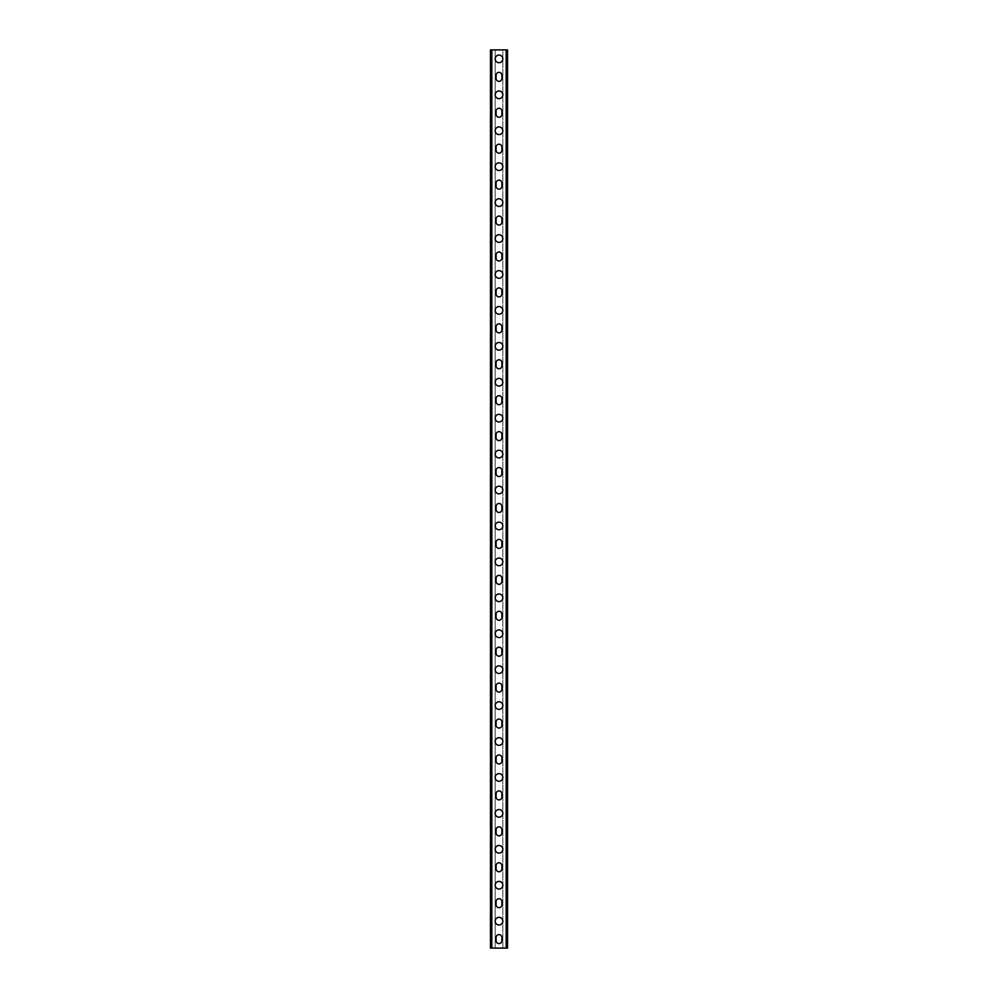 <?xml version="1.0" encoding="UTF-8"?>
<svg xmlns="http://www.w3.org/2000/svg" width="998" height="998" viewBox="0 0 998 998"><rect width="100%" height="100%" fill="white"/><g stroke="black" fill="none" stroke-linecap="round" stroke-linejoin="round"><path stroke-width="0.75" stroke-dasharray="4.99 3.74" d="M502.817 58.882A3.817 3.817 0 0 0 497.091 55.576A3.817 3.817 0 0 0 497.091 62.188A3.817 3.817 0 0 0 502.817 58.882M502.817 94.81A3.817 3.817 0 0 0 497.091 91.504A3.817 3.817 0 0 0 497.091 98.116A3.817 3.817 0 0 0 502.817 94.81M502.817 130.738A3.817 3.817 0 0 0 497.091 127.432A3.817 3.817 0 0 0 497.091 134.044A3.817 3.817 0 0 0 502.817 130.738M502.817 166.666A3.817 3.817 0 0 0 497.091 163.36A3.817 3.817 0 0 0 497.091 169.972A3.817 3.817 0 0 0 502.817 166.666M502.817 202.594A3.817 3.817 0 0 0 497.091 199.288A3.817 3.817 0 0 0 497.091 205.9A3.817 3.817 0 0 0 502.817 202.594M502.817 238.522A3.817 3.817 0 0 0 497.091 235.216A3.817 3.817 0 0 0 497.091 241.828A3.817 3.817 0 0 0 502.817 238.522M502.817 274.45A3.817 3.817 0 0 0 497.091 271.144A3.817 3.817 0 0 0 497.091 277.756A3.817 3.817 0 0 0 502.817 274.45M502.817 310.378A3.817 3.817 0 0 0 497.091 307.072A3.817 3.817 0 0 0 497.091 313.684A3.817 3.817 0 0 0 502.817 310.378M502.817 346.306A3.817 3.817 0 0 0 497.091 343A3.817 3.817 0 0 0 497.091 349.612A3.817 3.817 0 0 0 502.817 346.306M502.817 382.234A3.817 3.817 0 0 0 497.091 378.928A3.817 3.817 0 0 0 497.091 385.54A3.817 3.817 0 0 0 502.817 382.234M502.817 418.162A3.817 3.817 0 0 0 497.091 414.856A3.817 3.817 0 0 0 497.091 421.468A3.817 3.817 0 0 0 502.817 418.162M502.817 454.09A3.817 3.817 0 0 0 497.091 450.784A3.817 3.817 0 0 0 497.091 457.396A3.817 3.817 0 0 0 502.817 454.09M502.817 490.018A3.817 3.817 0 0 0 497.091 486.712A3.817 3.817 0 0 0 497.091 493.324A3.817 3.817 0 0 0 502.817 490.018M502.817 525.946A3.817 3.817 0 0 0 497.091 522.64A3.817 3.817 0 0 0 497.091 529.252A3.817 3.817 0 0 0 502.817 525.946M502.817 561.874A3.817 3.817 0 0 0 497.091 558.568A3.817 3.817 0 0 0 497.091 565.18A3.817 3.817 0 0 0 502.817 561.874M502.817 597.802A3.817 3.817 0 0 0 497.091 594.496A3.817 3.817 0 0 0 497.091 601.108A3.817 3.817 0 0 0 502.817 597.802M502.817 633.73A3.817 3.817 0 0 0 497.091 630.424A3.817 3.817 0 0 0 497.091 637.036A3.817 3.817 0 0 0 502.817 633.73M502.817 669.658A3.817 3.817 0 0 0 497.091 666.352A3.817 3.817 0 0 0 497.091 672.964A3.817 3.817 0 0 0 502.817 669.658M502.817 705.586A3.817 3.817 0 0 0 497.091 702.28A3.817 3.817 0 0 0 497.091 708.892A3.817 3.817 0 0 0 502.817 705.586M502.817 741.514A3.817 3.817 0 0 0 497.091 738.208A3.817 3.817 0 0 0 497.091 744.82A3.817 3.817 0 0 0 502.817 741.514M502.817 777.442A3.817 3.817 0 0 0 497.091 774.136A3.817 3.817 0 0 0 497.091 780.748A3.817 3.817 0 0 0 502.817 777.442M502.817 813.37A3.817 3.817 0 0 0 497.091 810.064A3.817 3.817 0 0 0 497.091 816.676A3.817 3.817 0 0 0 502.817 813.37M502.817 849.298A3.817 3.817 0 0 0 497.091 845.992A3.817 3.817 0 0 0 497.091 852.604A3.817 3.817 0 0 0 502.817 849.298M502.817 885.226A3.817 3.817 0 0 0 497.091 881.92A3.817 3.817 0 0 0 497.091 888.532A3.817 3.817 0 0 0 502.817 885.226M502.817 921.154A3.817 3.817 0 0 0 497.091 917.848A3.817 3.817 0 0 0 497.091 924.46A3.817 3.817 0 0 0 502.817 921.154M496.081 78.418A2.919 2.919 0 0 0 499 81.337A2.919 2.919 0 0 0 501.919 78.418L501.919 75.274A2.919 2.919 0 0 0 499 72.355A2.919 2.919 0 0 0 496.081 75.274L496.081 78.418M496.081 114.346A2.919 2.919 0 0 0 499 117.265A2.919 2.919 0 0 0 501.919 114.346L501.919 111.202A2.919 2.919 0 0 0 499 108.283A2.919 2.919 0 0 0 496.081 111.202L496.081 114.346M496.081 150.274A2.919 2.919 0 0 0 499 153.193A2.919 2.919 0 0 0 501.919 150.274L501.919 147.13A2.919 2.919 0 0 0 499 144.211A2.919 2.919 0 0 0 496.081 147.13L496.081 150.274M496.081 186.202A2.919 2.919 0 0 0 499 189.121A2.919 2.919 0 0 0 501.919 186.202L501.919 183.058A2.919 2.919 0 0 0 499 180.139A2.919 2.919 0 0 0 496.081 183.058L496.081 186.202M496.081 222.13A2.919 2.919 0 0 0 499 225.049A2.919 2.919 0 0 0 501.919 222.13L501.919 218.986A2.919 2.919 0 0 0 499 216.067A2.919 2.919 0 0 0 496.081 218.986L496.081 222.13M496.081 258.058A2.919 2.919 0 0 0 499 260.977A2.919 2.919 0 0 0 501.919 258.058L501.919 254.914A2.919 2.919 0 0 0 499 251.995A2.919 2.919 0 0 0 496.081 254.914L496.081 258.058M496.081 293.986A2.919 2.919 0 0 0 499 296.905A2.919 2.919 0 0 0 501.919 293.986L501.919 290.842A2.919 2.919 0 0 0 499 287.923A2.919 2.919 0 0 0 496.081 290.842L496.081 293.986M496.081 329.914A2.919 2.919 0 0 0 499 332.833A2.919 2.919 0 0 0 501.919 329.914L501.919 326.77A2.919 2.919 0 0 0 499 323.851A2.919 2.919 0 0 0 496.081 326.77L496.081 329.914M496.081 365.842A2.919 2.919 0 0 0 499 368.761A2.919 2.919 0 0 0 501.919 365.842L501.919 362.698A2.919 2.919 0 0 0 499 359.779A2.919 2.919 0 0 0 496.081 362.698L496.081 365.842M496.081 401.77A2.919 2.919 0 0 0 499 404.689A2.919 2.919 0 0 0 501.919 401.77L501.919 398.626A2.919 2.919 0 0 0 499 395.707A2.919 2.919 0 0 0 496.081 398.626L496.081 401.77M496.081 437.698A2.919 2.919 0 0 0 499 440.617A2.919 2.919 0 0 0 501.919 437.698L501.919 434.554A2.919 2.919 0 0 0 499 431.635A2.919 2.919 0 0 0 496.081 434.554L496.081 437.698M496.081 473.626A2.919 2.919 0 0 0 499 476.545A2.919 2.919 0 0 0 501.919 473.626L501.919 470.482A2.919 2.919 0 0 0 499 467.563A2.919 2.919 0 0 0 496.081 470.482L496.081 473.626M496.081 509.554A2.919 2.919 0 0 0 499 512.473A2.919 2.919 0 0 0 501.919 509.554L501.919 506.41A2.919 2.919 0 0 0 499 503.491A2.919 2.919 0 0 0 496.081 506.41L496.081 509.554M496.081 545.482A2.919 2.919 0 0 0 499 548.401A2.919 2.919 0 0 0 501.919 545.482L501.919 542.338A2.919 2.919 0 0 0 499 539.419A2.919 2.919 0 0 0 496.081 542.338L496.081 545.482M496.081 581.41A2.919 2.919 0 0 0 499 584.329A2.919 2.919 0 0 0 501.919 581.41L501.919 578.266A2.919 2.919 0 0 0 499 575.347A2.919 2.919 0 0 0 496.081 578.266L496.081 581.41M496.081 617.338A2.919 2.919 0 0 0 499 620.257A2.919 2.919 0 0 0 501.919 617.338L501.919 614.194A2.919 2.919 0 0 0 499 611.275A2.919 2.919 0 0 0 496.081 614.194L496.081 617.338M496.081 653.266A2.919 2.919 0 0 0 499 656.185A2.919 2.919 0 0 0 501.919 653.266L501.919 650.122A2.919 2.919 0 0 0 499 647.203A2.919 2.919 0 0 0 496.081 650.122L496.081 653.266M496.081 689.194A2.919 2.919 0 0 0 499 692.113A2.919 2.919 0 0 0 501.919 689.194L501.919 686.05A2.919 2.919 0 0 0 499 683.131A2.919 2.919 0 0 0 496.081 686.05L496.081 689.194M496.081 725.122A2.919 2.919 0 0 0 499 728.041A2.919 2.919 0 0 0 501.919 725.122L501.919 721.978A2.919 2.919 0 0 0 499 719.059A2.919 2.919 0 0 0 496.081 721.978L496.081 725.122M496.081 761.05A2.919 2.919 0 0 0 499 763.969A2.919 2.919 0 0 0 501.919 761.05L501.919 757.906A2.919 2.919 0 0 0 499 754.987A2.919 2.919 0 0 0 496.081 757.906L496.081 761.05M496.081 796.978A2.919 2.919 0 0 0 499 799.897A2.919 2.919 0 0 0 501.919 796.978L501.919 793.834A2.919 2.919 0 0 0 499 790.915A2.919 2.919 0 0 0 496.081 793.834L496.081 796.978M496.081 832.906A2.919 2.919 0 0 0 499 835.825A2.919 2.919 0 0 0 501.919 832.906L501.919 829.762A2.919 2.919 0 0 0 499 826.843A2.919 2.919 0 0 0 496.081 829.762L496.081 832.906M496.081 868.834A2.919 2.919 0 0 0 499 871.753A2.919 2.919 0 0 0 501.919 868.834L501.919 865.69A2.919 2.919 0 0 0 499 862.771A2.919 2.919 0 0 0 496.081 865.69L496.081 868.834M496.081 904.762A2.919 2.919 0 0 0 499 907.681A2.919 2.919 0 0 0 501.919 904.762L501.919 901.618A2.919 2.919 0 0 0 499 898.699A2.919 2.919 0 0 0 496.081 901.618L496.081 904.762M496.081 940.69A2.919 2.919 0 0 0 499 943.609A2.919 2.919 0 0 0 501.919 940.69L501.919 937.546A2.919 2.919 0 0 0 499 934.627A2.919 2.919 0 0 0 496.081 937.546L496.081 940.69M491.814 49.9L507.533 49.9L507.533 948.1L502.817 948.1L502.817 49.9L506.186 49.9L502.817 49.9L502.817 948.1L506.635 948.1L490.467 948.1L490.467 49.9L491.814 49.9L491.365 948.1L491.365 49.9L495.183 49.9L495.183 948.1L495.183 49.9L491.814 49.9L491.814 948.1M506.635 49.9L506.635 948.1L506.635 49.9M506.186 49.9L506.186 948.1"/><path stroke-width="1.5" d="M502.817 58.882A3.817 3.817 0 0 1 497.091 62.188A3.817 3.817 0 0 1 497.091 55.576A3.817 3.817 0 0 1 502.817 58.882M502.817 94.81A3.817 3.817 0 0 1 497.091 98.116A3.817 3.817 0 0 1 497.091 91.504A3.817 3.817 0 0 1 502.817 94.81M502.817 130.738A3.817 3.817 0 0 1 497.091 134.044A3.817 3.817 0 0 1 497.091 127.432A3.817 3.817 0 0 1 502.817 130.738M502.817 166.666A3.817 3.817 0 0 1 497.091 169.972A3.817 3.817 0 0 1 497.091 163.36A3.817 3.817 0 0 1 502.817 166.666M502.817 202.594A3.817 3.817 0 0 1 497.091 205.9A3.817 3.817 0 0 1 497.091 199.288A3.817 3.817 0 0 1 502.817 202.594M502.817 238.522A3.817 3.817 0 0 1 497.091 241.828A3.817 3.817 0 0 1 497.091 235.216A3.817 3.817 0 0 1 502.817 238.522M502.817 274.45A3.817 3.817 0 0 1 497.091 277.756A3.817 3.817 0 0 1 497.091 271.144A3.817 3.817 0 0 1 502.817 274.45M502.817 310.378A3.817 3.817 0 0 1 497.091 313.684A3.817 3.817 0 0 1 497.091 307.072A3.817 3.817 0 0 1 502.817 310.378M502.817 346.306A3.817 3.817 0 0 1 497.091 349.612A3.817 3.817 0 0 1 497.091 343A3.817 3.817 0 0 1 502.817 346.306M502.817 382.234A3.817 3.817 0 0 1 497.091 385.54A3.817 3.817 0 0 1 497.091 378.928A3.817 3.817 0 0 1 502.817 382.234M502.817 418.162A3.817 3.817 0 0 1 497.091 421.468A3.817 3.817 0 0 1 497.091 414.856A3.817 3.817 0 0 1 502.817 418.162M502.817 454.09A3.817 3.817 0 0 1 497.091 457.396A3.817 3.817 0 0 1 497.091 450.784A3.817 3.817 0 0 1 502.817 454.09M502.817 490.018A3.817 3.817 0 0 1 497.091 493.324A3.817 3.817 0 0 1 497.091 486.712A3.817 3.817 0 0 1 502.817 490.018M502.817 525.946A3.817 3.817 0 0 1 497.091 529.252A3.817 3.817 0 0 1 497.091 522.64A3.817 3.817 0 0 1 502.817 525.946M502.817 561.874A3.817 3.817 0 0 1 497.091 565.18A3.817 3.817 0 0 1 497.091 558.568A3.817 3.817 0 0 1 502.817 561.874M502.817 597.802A3.817 3.817 0 0 1 497.091 601.108A3.817 3.817 0 0 1 497.091 594.496A3.817 3.817 0 0 1 502.817 597.802M502.817 633.73A3.817 3.817 0 0 1 497.091 637.036A3.817 3.817 0 0 1 497.091 630.424A3.817 3.817 0 0 1 502.817 633.73M502.817 669.658A3.817 3.817 0 0 1 497.091 672.964A3.817 3.817 0 0 1 497.091 666.352A3.817 3.817 0 0 1 502.817 669.658M502.817 705.586A3.817 3.817 0 0 1 497.091 708.892A3.817 3.817 0 0 1 497.091 702.28A3.817 3.817 0 0 1 502.817 705.586M502.817 741.514A3.817 3.817 0 0 1 497.091 744.82A3.817 3.817 0 0 1 497.091 738.208A3.817 3.817 0 0 1 502.817 741.514M502.817 777.442A3.817 3.817 0 0 1 497.091 780.748A3.817 3.817 0 0 1 497.091 774.136A3.817 3.817 0 0 1 502.817 777.442M502.817 813.37A3.817 3.817 0 0 1 497.091 816.676A3.817 3.817 0 0 1 497.091 810.064A3.817 3.817 0 0 1 502.817 813.37M502.817 849.298A3.817 3.817 0 0 1 497.091 852.604A3.817 3.817 0 0 1 497.091 845.992A3.817 3.817 0 0 1 502.817 849.298M502.817 885.226A3.817 3.817 0 0 1 497.091 888.532A3.817 3.817 0 0 1 497.091 881.92A3.817 3.817 0 0 1 502.817 885.226M502.817 921.154A3.817 3.817 0 0 1 497.091 924.46A3.817 3.817 0 0 1 497.091 917.848A3.817 3.817 0 0 1 502.817 921.154M501.919 78.418A2.919 2.919 0 0 1 499 81.337A2.919 2.919 0 0 1 496.081 78.418L496.081 75.274A2.919 2.919 0 0 1 499 72.355A2.919 2.919 0 0 1 501.919 75.274L501.919 78.418M501.919 114.346A2.919 2.919 0 0 1 499 117.265A2.919 2.919 0 0 1 496.081 114.346L496.081 111.202A2.919 2.919 0 0 1 499 108.283A2.919 2.919 0 0 1 501.919 111.202L501.919 114.346M501.919 150.274A2.919 2.919 0 0 1 499 153.193A2.919 2.919 0 0 1 496.081 150.274L496.081 147.13A2.919 2.919 0 0 1 499 144.211A2.919 2.919 0 0 1 501.919 147.13L501.919 150.274M501.919 186.202A2.919 2.919 0 0 1 499 189.121A2.919 2.919 0 0 1 496.081 186.202L496.081 183.058A2.919 2.919 0 0 1 499 180.139A2.919 2.919 0 0 1 501.919 183.058L501.919 186.202M501.919 222.13A2.919 2.919 0 0 1 499 225.049A2.919 2.919 0 0 1 496.081 222.13L496.081 218.986A2.919 2.919 0 0 1 499 216.067A2.919 2.919 0 0 1 501.919 218.986L501.919 222.13M501.919 258.058A2.919 2.919 0 0 1 499 260.977A2.919 2.919 0 0 1 496.081 258.058L496.081 254.914A2.919 2.919 0 0 1 499 251.995A2.919 2.919 0 0 1 501.919 254.914L501.919 258.058M501.919 293.986A2.919 2.919 0 0 1 499 296.905A2.919 2.919 0 0 1 496.081 293.986L496.081 290.842A2.919 2.919 0 0 1 499 287.923A2.919 2.919 0 0 1 501.919 290.842L501.919 293.986M501.919 329.914A2.919 2.919 0 0 1 499 332.833A2.919 2.919 0 0 1 496.081 329.914L496.081 326.77A2.919 2.919 0 0 1 499 323.851A2.919 2.919 0 0 1 501.919 326.77L501.919 329.914M501.919 365.842A2.919 2.919 0 0 1 499 368.761A2.919 2.919 0 0 1 496.081 365.842L496.081 362.698A2.919 2.919 0 0 1 499 359.779A2.919 2.919 0 0 1 501.919 362.698L501.919 365.842M501.919 401.77A2.919 2.919 0 0 1 499 404.689A2.919 2.919 0 0 1 496.081 401.77L496.081 398.626A2.919 2.919 0 0 1 499 395.707A2.919 2.919 0 0 1 501.919 398.626L501.919 401.77M501.919 437.698A2.919 2.919 0 0 1 499 440.617A2.919 2.919 0 0 1 496.081 437.698L496.081 434.554A2.919 2.919 0 0 1 499 431.635A2.919 2.919 0 0 1 501.919 434.554L501.919 437.698M501.919 473.626A2.919 2.919 0 0 1 499 476.545A2.919 2.919 0 0 1 496.081 473.626L496.081 470.482A2.919 2.919 0 0 1 499 467.563A2.919 2.919 0 0 1 501.919 470.482L501.919 473.626M501.919 509.554A2.919 2.919 0 0 1 499 512.473A2.919 2.919 0 0 1 496.081 509.554L496.081 506.41A2.919 2.919 0 0 1 499 503.491A2.919 2.919 0 0 1 501.919 506.41L501.919 509.554M501.919 545.482A2.919 2.919 0 0 1 499 548.401A2.919 2.919 0 0 1 496.081 545.482L496.081 542.338A2.919 2.919 0 0 1 499 539.419A2.919 2.919 0 0 1 501.919 542.338L501.919 545.482M501.919 581.41A2.919 2.919 0 0 1 499 584.329A2.919 2.919 0 0 1 496.081 581.41L496.081 578.266A2.919 2.919 0 0 1 499 575.347A2.919 2.919 0 0 1 501.919 578.266L501.919 581.41M501.919 617.338A2.919 2.919 0 0 1 499 620.257A2.919 2.919 0 0 1 496.081 617.338L496.081 614.194A2.919 2.919 0 0 1 499 611.275A2.919 2.919 0 0 1 501.919 614.194L501.919 617.338M501.919 653.266A2.919 2.919 0 0 1 499 656.185A2.919 2.919 0 0 1 496.081 653.266L496.081 650.122A2.919 2.919 0 0 1 499 647.203A2.919 2.919 0 0 1 501.919 650.122L501.919 653.266M501.919 689.194A2.919 2.919 0 0 1 499 692.113A2.919 2.919 0 0 1 496.081 689.194L496.081 686.05A2.919 2.919 0 0 1 499 683.131A2.919 2.919 0 0 1 501.919 686.05L501.919 689.194M501.919 725.122A2.919 2.919 0 0 1 499 728.041A2.919 2.919 0 0 1 496.081 725.122L496.081 721.978A2.919 2.919 0 0 1 499 719.059A2.919 2.919 0 0 1 501.919 721.978L501.919 725.122M501.919 761.05A2.919 2.919 0 0 1 499 763.969A2.919 2.919 0 0 1 496.081 761.05L496.081 757.906A2.919 2.919 0 0 1 499 754.987A2.919 2.919 0 0 1 501.919 757.906L501.919 761.05M501.919 796.978A2.919 2.919 0 0 1 499 799.897A2.919 2.919 0 0 1 496.081 796.978L496.081 793.834A2.919 2.919 0 0 1 499 790.915A2.919 2.919 0 0 1 501.919 793.834L501.919 796.978M501.919 832.906A2.919 2.919 0 0 1 499 835.825A2.919 2.919 0 0 1 496.081 832.906L496.081 829.762A2.919 2.919 0 0 1 499 826.843A2.919 2.919 0 0 1 501.919 829.762L501.919 832.906M501.919 868.834A2.919 2.919 0 0 1 499 871.753A2.919 2.919 0 0 1 496.081 868.834L496.081 865.69A2.919 2.919 0 0 1 499 862.771A2.919 2.919 0 0 1 501.919 865.69L501.919 868.834M501.919 904.762A2.919 2.919 0 0 1 499 907.681A2.919 2.919 0 0 1 496.081 904.762L496.081 901.618A2.919 2.919 0 0 1 499 898.699A2.919 2.919 0 0 1 501.919 901.618L501.919 904.762M501.919 940.69A2.919 2.919 0 0 1 499 943.609A2.919 2.919 0 0 1 496.081 940.69L496.081 937.546A2.919 2.919 0 0 1 499 934.627A2.919 2.919 0 0 1 501.919 937.546L501.919 940.69M506.186 49.9L490.467 49.9L490.467 948.1L507.533 948.1L507.533 49.9L506.186 49.9L506.186 948.1M491.814 49.9L491.814 948.1"/></g></svg>
